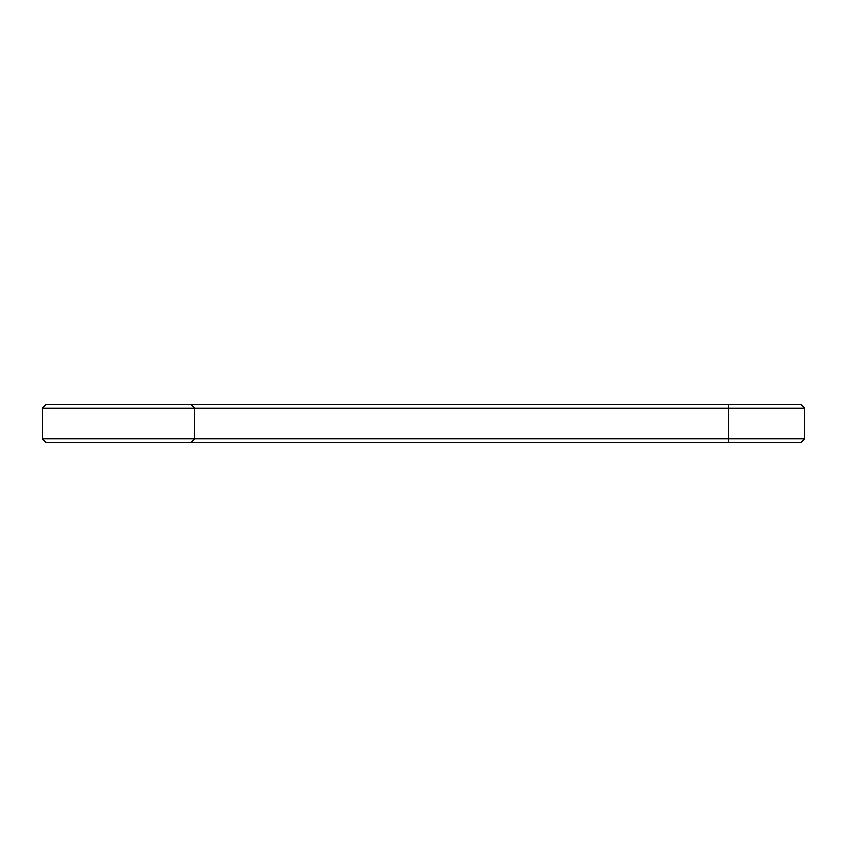 <?xml version="1.0" encoding="UTF-8"?>
<svg xmlns="http://www.w3.org/2000/svg" width="847" height="847" viewBox="0 0 847 847"><rect width="100%" height="100%" fill="white"/><g stroke="black" fill="none" stroke-linecap="round" stroke-linejoin="round"><path stroke-width="1.27" d="M804.65 438.894L728.42 438.894L728.42 442.558L800.987 442.558L804.65 438.894L804.65 408.106L800.987 404.443L46.013 404.443L42.35 408.106L42.35 438.894L46.013 442.558L191.147 442.558L194.81 438.894L42.35 438.894M804.65 408.106L194.81 408.106L191.147 404.443M728.42 404.443L728.42 438.894L194.81 438.894L194.81 408.106L42.35 408.106M728.42 442.558L191.147 442.558"/></g></svg>
